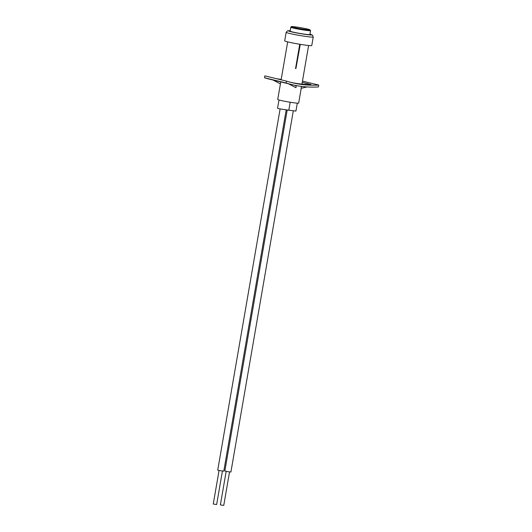 <?xml version="1.0" encoding="UTF-8"?>
<svg xmlns="http://www.w3.org/2000/svg" width="532" height="532" viewBox="0 0 532 532"><rect width="100%" height="100%" fill="white"/><g stroke="black" fill="none" stroke-linecap="round" stroke-linejoin="round"><path stroke-width="0.8" d="M307.124 86.929L301.099 88.325L301.385 86.669L302.209 86.477M290.632 82.32A153.236 116.175 -76.3 0 0 310.921 84.462L302.243 82.354M294.721 85.253L296.224 86.038L295.938 87.694L288.45 83.777L273.036 80.026L280.417 83.89M273.036 80.026L270.203 79.341A153.236 116.175 103.7 0 1 264.53 77.752L286.176 83.019A153.236 116.175 103.7 0 0 291.855 84.608L288.743 83.85A153.236 116.175 -76.3 0 1 288.45 83.777M291.855 84.608A153.236 116.175 103.7 0 0 318.402 86.955L318.728 85.06L302.462 81.103M281.142 79.687A153.236 116.175 -76.3 0 1 279.42 79.408M276.308 78.65A153.236 116.175 103.7 0 0 281.202 79.354M264.53 77.752L264.856 75.863L286.509 81.13A153.236 116.175 103.7 0 0 292.188 82.713A153.236 116.175 103.7 0 0 318.728 85.06M286.176 83.019L286.509 81.13M290.213 30.77L287.499 30.823L286.163 32.326L284.693 40.858A13.739 0.798 9.8 0 0 292.447 42.926A13.739 0.798 9.8 0 0 306.931 45.306A13.739 0.798 9.8 0 0 311.765 45.533L313.235 37.007L312.483 35.139L309.943 34.181A11.89 0.692 9.8 0 1 307.549 34.686A11.89 0.692 9.8 0 1 292.234 32.033A11.89 0.692 9.8 0 1 290.213 30.783M290.159 31.082A10.081 0.585 9.8 0 0 290.08 31.135A10.081 0.585 9.8 0 0 295.772 32.658A10.081 0.585 9.8 0 0 306.399 34.407A10.081 0.585 9.8 0 0 309.95 34.567A10.081 0.585 9.8 0 0 309.89 34.487M290.186 102.237L288.81 110.224L278.874 108.728L277.558 108.282L278.994 99.996M280.763 81.908L277.724 99.471A10.62 0.618 9.8 0 0 280.178 100.302A10.62 0.618 9.8 0 0 291.729 102.477A10.62 0.618 9.8 0 0 298.665 103.088L301.218 88.299M299.749 44.256L295.553 68.548L295.892 68.628L300.287 44.349M297.295 103.155L295.925 111.088L288.816 110.184M295.892 68.628L300.088 44.316M219.058 470.481L213.272 503.95L214.13 504.183L216.644 504.529L222.423 471.059M280.105 109L217.734 470.102L219.277 470.527L223.792 471.146L286.169 110.051M226.173 471.345L220.394 504.821L221.851 505.167L223.759 505.4L229.538 471.931M287.174 110.177L224.85 470.966L227.477 471.605L230.915 472.017L293.285 110.915M291.197 27.465A10.015 0.579 9.8 0 0 302.003 29.752A10.015 0.579 9.8 0 0 310.555 30.643L309.777 29.672C305.794 28.555 300.913 27.617 295.14 26.859C290.319 26.54 291.795 26.234 290.824 27.238A10.015 0.579 9.8 0 0 291.197 27.465M291.962 26.893A9.33 0.539 9.8 0 0 303.32 29.227A9.33 0.539 9.8 0 0 309.651 29.639A9.33 0.539 9.8 0 0 298.292 27.305A9.33 0.539 9.8 0 0 291.962 26.893M286.163 32.326A13.739 0.798 9.8 0 0 293.917 34.4A13.739 0.798 9.8 0 0 308.407 36.781A13.739 0.798 9.8 0 0 313.235 37.007M309.87 34.62L310.555 30.643M290.139 31.215L290.824 27.238M301.943 84.096L308.607 45.499M281.122 79.82L287.672 41.882"/></g></svg>
